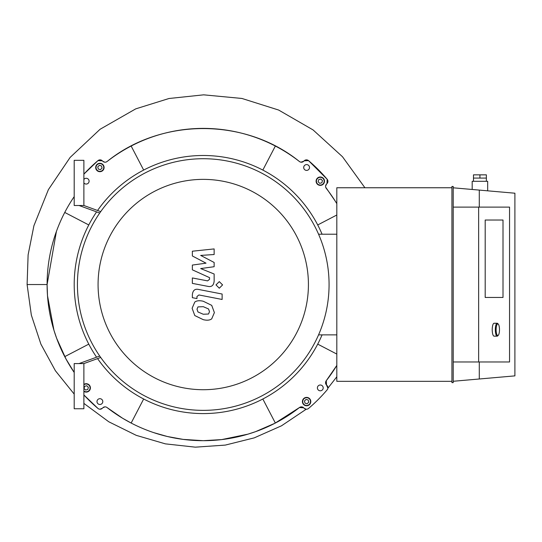 <?xml version="1.0" encoding="UTF-8"?>
<svg xmlns="http://www.w3.org/2000/svg" width="542" height="542" viewBox="0 0 542 542"><rect width="100%" height="100%" fill="white"/><g stroke="black" fill="none" stroke-linecap="round" stroke-linejoin="round"><path stroke-width="0.81" d="M306.149 409.203L304.17 408.275A3.225 3.225 0 0 0 308.54 408.451A162.6 162.6 0 0 0 327.158 389.827A3.225 3.225 0 0 0 326.982 385.457L326.514 384.996A3.225 3.225 0 0 1 326.257 380.728A156.15 156.15 0 0 0 336.812 365.43L326.257 380.728L326.514 384.996L327.89 388.201L336.812 376.785M325.681 187.193L335.349 201.278M336.812 203.657A156.15 156.15 0 0 0 326.257 188.359A3.225 3.225 0 0 1 326.514 184.09L325.573 186.258M327.158 179.253L326.982 183.623A3.225 3.225 0 0 0 327.158 179.253A162.6 162.6 0 0 0 308.54 160.635L327.158 179.253M304.17 160.811L308.54 160.635A3.225 3.225 0 0 0 304.17 160.811L303.703 161.272L304.17 160.811M105.954 162.099L107.065 161.536C161.408 117.546 245.214 117.614 299.435 161.536L300.376 162.044M300.918 162.18L303.703 161.272A3.225 3.225 0 0 1 299.435 161.536A156.15 156.15 0 0 0 131.15 146.035L143.664 170.073M131.15 146.035A156.15 156.15 0 0 0 107.065 161.536A3.225 3.225 0 0 1 102.797 161.272L104.796 162.207M97.96 160.635L102.33 160.811A3.225 3.225 0 0 0 97.96 160.635A162.6 162.6 0 0 0 83.881 174.131L97.96 160.635M143.664 399.007L131.15 423.045A156.15 156.15 0 0 0 299.435 407.55A3.225 3.225 0 0 1 303.703 407.808L299.435 407.55L274.963 423.248L255.641 431.635L247.965 434.149L221.692 439.596L203.25 440.687L183.155 439.393L167.397 436.513L153.738 432.631M104.918 406.866L102.797 407.808A3.225 3.225 0 0 1 107.065 407.55A156.15 156.15 0 0 0 131.15 423.045L122.607 418.255L106.591 407.238M98.082 408.546L97.96 408.451A3.225 3.225 0 0 0 102.33 408.275L99.965 409.217M97.96 408.451L83.881 394.949A162.6 162.6 0 0 0 97.96 408.451M88.786 224.957L64.749 212.444A156.15 156.15 0 0 0 74.2 372.456L66.056 359.102L56.653 338.31L53.943 330.254L47.5 295.695L47.1 284.543L56.415 231.427M306.244 409.21L281.474 425.816L254.225 437.875L225.255 445.097L195.344 447.164L165.385 443.864L136.252 435.348L108.786 421.784L83.881 403.39M74.2 394.095L55.406 370.748L40.907 344.156L31.341 315.105L27.1 284.543L47.1 284.543M306.034 399.427L308.188 400.01L308.764 402.171L307.185 403.749L305.024 403.167L304.448 401.005L306.034 399.427M88.366 387.327L87.784 389.481L85.622 390.057L84.044 388.472L84.627 386.317L86.788 385.741L88.366 387.327M100.466 169.66L98.312 169.077L97.736 166.916L99.322 165.337L101.476 165.92L102.052 168.081L100.466 169.66M306.609 397.394A4.194 4.194 0 0 0 302.978 403.682A4.194 4.194 0 0 0 310.241 403.682A4.194 4.194 0 0 0 306.609 397.394M83.881 391.392A4.194 4.194 0 0 0 90.399 387.896A4.194 4.194 0 0 0 83.881 384.407M99.891 171.692A4.194 4.194 0 0 0 103.522 165.398A4.194 4.194 0 0 0 96.259 165.398A4.194 4.194 0 0 0 99.891 171.692M320.295 384.996A2.906 2.906 0 0 1 322.808 389.352A2.906 2.906 0 0 1 317.781 389.352A2.906 2.906 0 0 1 320.295 384.996M102.797 401.588A2.906 2.906 0 0 1 98.441 404.102A2.906 2.906 0 0 1 98.441 399.075A2.906 2.906 0 0 1 102.797 401.588M83.881 179.443A2.906 2.906 0 0 1 88.8 179.883A2.906 2.906 0 0 1 83.881 182.925M318.134 181.76L318.716 179.598L320.878 179.029L322.456 180.608L321.873 182.769L319.712 183.345L318.134 181.76M316.101 181.184A4.194 4.194 0 0 0 322.388 184.815A4.194 4.194 0 0 0 322.388 177.552A4.194 4.194 0 0 0 316.101 181.184M303.703 167.498A2.906 2.906 0 0 1 308.059 164.985A2.906 2.906 0 0 1 308.059 170.012A2.906 2.906 0 0 1 303.703 167.498M275.35 423.045L262.836 399.007M64.749 356.643L88.786 344.129M262.836 170.073L275.35 146.035M303.703 407.808L304.17 408.275M326.514 184.09L326.982 183.623M102.797 161.272L102.33 160.811M74.2 196.631A156.15 156.15 0 0 0 64.749 212.444M317.714 344.129L336.812 354.068M336.812 215.011L317.714 224.957M97.567 358.601A129.05 129.05 0 0 0 322.077 334.868M322.077 234.212A129.05 129.05 0 0 0 97.567 210.479M96.598 211.888A129.05 129.05 0 0 0 96.598 357.192M336.812 334.868L318.567 334.868M318.567 234.212L336.812 234.212M203.25 410.362A125.819 125.819 0 0 0 312.212 221.631A125.819 125.819 0 0 0 94.288 221.631A125.819 125.819 0 0 0 203.25 410.362M203.25 389.718A105.175 105.175 0 0 0 294.333 231.956A105.175 105.175 0 0 0 112.167 231.956A105.175 105.175 0 0 0 203.25 389.718M192.363 255.959L206.028 263.168L192.363 265.072L192.363 269.821L209.544 277.639L209.544 279.326L207.586 280.878L192.349 277.951L192.349 283.378L207.945 286.372C211.57 287.179 213.643 285.451 214.151 281.203L214.137 274.001L200.682 268.568L214.137 266.711L214.137 262.463L200.682 255.417L214.137 254.523L214.137 248.92L192.363 251.21L192.363 255.959M208.535 314.014L209.497 311.65L208.535 308.96L203.27 306.677L197.965 306.901L197.003 309.225L197.965 311.955L203.27 314.245L208.535 314.014M211.712 305.356L203.27 301.25C199.483 300.356 196.651 300.627 194.788 302.063L192.112 308.269L194.788 315.559L203.27 319.672C207.024 320.566 209.842 320.288 211.712 318.852L214.388 312.599L211.712 305.356M222.125 294.028L198.589 289.455C194.964 288.635 192.891 290.349 192.363 294.597L192.363 297.687L196.963 298.581L196.963 296.494L198.921 294.956L222.125 299.462L222.125 294.028M215.994 284.909L219.293 288.208L222.586 284.909L219.293 281.616L215.994 284.909M79.044 205.499L99.728 213.026M99.728 356.053L79.044 363.58L99.728 356.053M83.881 205.499L100.71 211.624L83.881 205.499L83.881 160.33L74.2 160.33L74.2 205.499L83.881 205.499M100.71 357.456L83.881 363.58L83.881 408.749L74.2 408.749L74.2 363.58L83.881 363.58M487.671 190.825L487.671 181.306L472.184 181.306L472.184 189.47M473.478 174.849L473.478 178.074L486.377 178.074L486.377 174.849L473.478 174.849M479.927 174.849L479.927 178.074M503.01 220.018L503.01 297.45L485.192 297.45L485.192 220.018L503.01 220.018L503.01 297.45L485.192 297.45L485.192 220.018L503.01 220.018M453.214 361.968L509.555 361.968L509.555 207.112L453.214 207.112M478.64 361.968L478.64 207.112M479.284 361.968L479.284 378.993L514.9 375.877L514.9 193.209L479.284 190.093L479.284 207.112M453.214 381.27L479.284 378.993M453.214 382.618L453.214 186.468L451.926 186.468L451.926 382.618L453.214 382.618M451.926 187.756L336.812 187.756L336.812 381.324L451.926 381.324M479.284 190.093L453.214 187.81M498.315 324.177L497.752 323.56A6.45 1.87 90 0 0 497.183 323.256A6.45 1.87 90 0 0 495.313 329.705A6.45 1.87 90 0 0 497.183 336.162A6.45 1.87 90 0 0 497.752 335.857L498.315 335.241A5.806 1.687 -90 0 1 496.12 329.705A5.806 1.687 -90 0 1 498.315 324.177A5.806 1.687 -90 0 1 499.487 329.705A5.806 1.687 -90 0 1 498.315 335.241M497.183 336.162L494.101 336.162A6.45 1.87 -90 0 1 492.224 329.705A6.45 1.87 -90 0 1 494.101 323.256L497.183 323.256M306.609 397.713A3.869 3.869 0 0 1 309.963 403.519A3.869 3.869 0 0 1 303.256 403.519A3.869 3.869 0 0 1 306.609 397.713M83.881 384.8A3.869 3.869 0 0 1 90.08 387.896A3.869 3.869 0 0 1 83.881 390.992M99.891 171.367A3.869 3.869 0 0 1 96.544 165.561A3.869 3.869 0 0 1 103.244 165.561A3.869 3.869 0 0 1 99.891 171.367M316.426 181.184A3.869 3.869 0 0 1 322.233 177.83A3.869 3.869 0 0 1 322.233 184.537A3.869 3.869 0 0 1 316.426 181.184M27.1 284.543L28.116 254.855L33.916 225.723L48.394 189.632L70.142 157.404L100.08 129.267L135.737 108.861L169.002 98.502L203.65 94.836L241.942 98.461L278.629 110.04L313.08 129.931L342.49 156.74L364.915 187.756M486.377 181.306L486.377 178.074M473.478 181.306L473.478 178.074"/></g></svg>
